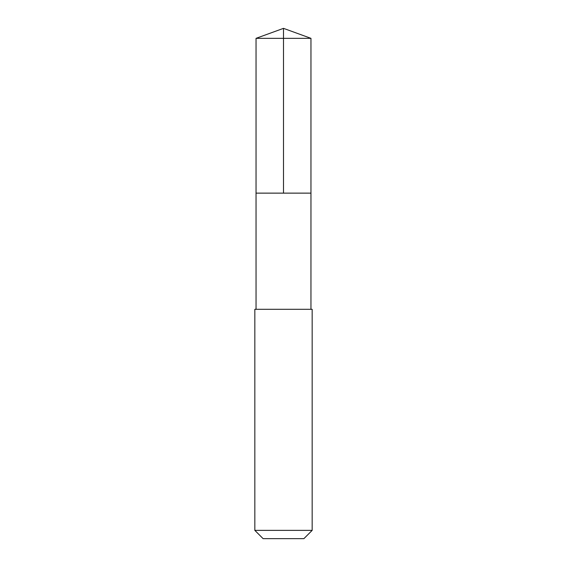 <?xml version="1.0" encoding="UTF-8"?>
<svg xmlns="http://www.w3.org/2000/svg" width="567" height="567" viewBox="0 0 567 567"><rect width="100%" height="100%" fill="white"/><g stroke="black" fill="none" stroke-linecap="round" stroke-linejoin="round"><path stroke-width="0.85" d="M256.036 193.134L310.964 193.134L310.964 38.343L256.036 38.343L256.036 193.134L310.964 193.134L310.957 309.298L256.043 309.298L256.036 193.134M255.384 309.298L254.831 309.298L254.831 530.372L312.169 530.372L312.169 309.298L255.384 309.298M312.169 530.372L303.891 538.65L263.109 538.65L254.831 530.372M283.5 193.134L283.5 28.35L256.036 38.343M283.5 28.35L310.964 38.343M256.043 309.298L254.831 309.298M310.957 309.298L312.169 309.298"/></g></svg>
